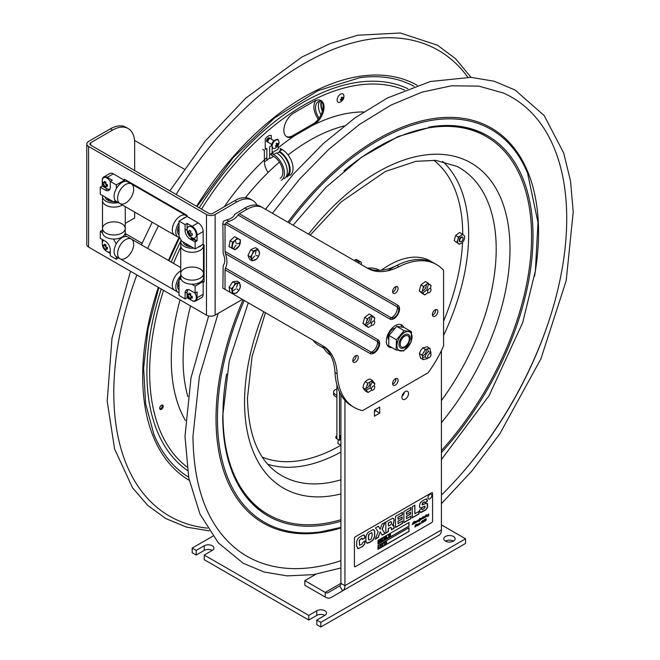 <?xml version="1.0" encoding="UTF-8"?>
<svg xmlns="http://www.w3.org/2000/svg" width="660" height="660" viewBox="0 0 660 660"><rect width="100%" height="100%" fill="white"/><g stroke="black" fill="none" stroke-linecap="round" stroke-linejoin="round"><path stroke-width="0.99" d="M313.096 340.23A46.39 26.788 120 0 0 317.658 344.685L323.953 348.315M407.616 335.692A6.427 3.712 -60 0 1 406.387 345.378A6.427 3.712 -60 0 1 400.265 343.192A6.427 3.712 -60 0 1 407.616 335.692M340.915 440.005L340.436 439.733M338.291 439.618L337.862 443.462L340.56 445.021L341.03 443.487M458.329 237.055L459.979 236.181A4.991 2.879 120 0 0 458.114 238.994L458.329 237.055L455.639 235.504L454.204 240.652L459.426 244.349L454.204 240.652M456.893 242.212L458.114 238.994M457.669 240.595A4.991 2.879 120 0 0 458.048 243.111M458.832 243.771A4.991 2.879 120 0 0 461.068 243.466L462.297 242.534A4.991 2.879 120 0 0 464.161 239.712L464.599 238.12A4.991 2.879 120 0 0 464.228 235.603L463.444 234.943A4.991 2.879 120 0 0 461.2 235.249L462.289 234.044L459.599 232.485L455.639 235.504M459.979 236.181L461.2 235.249M463.031 238.095A2.681 1.551 120 0 0 461.885 236.915A2.681 1.551 120 0 0 459.938 238.342A2.681 1.551 120 0 0 459.327 241.057A2.681 1.551 120 0 0 460.993 241.626M276.144 143.789L276.754 143.212L277.349 144.416L278.165 143.269L278.355 143.872L276.986 146.495L276.92 145.596L275.583 146.446L275.393 145.844L276.738 144.994L276.144 143.789M274.585 140.943A4.777 2.755 -60 0 1 278.933 141.76C279.427 143.946 278.19 146.083 275.22 148.186A4.777 2.755 -60 0 1 272.341 147.106A4.777 2.755 -60 0 1 274.585 140.943M276.672 143.302A2.161 1.246 -60 0 1 276.383 144.235M272.151 144.623L268.381 142.444A2.161 1.246 -60 0 1 268.001 141.933A2.161 1.246 -60 0 1 268.678 139.516A2.161 1.246 -60 0 1 270.542 138.707L274.147 140.786M341.245 97.581L341.872 97.078L342.358 98.373L343.192 97.334L343.324 97.993L341.806 100.534L341.847 99.544L340.477 100.279L340.354 99.619L341.723 98.884L341.245 97.581M339.883 94.611A4.777 2.755 -60 0 1 343.893 95.716C344.132 98.456 342.903 100.592 340.189 102.135A4.777 2.755 -60 0 1 337.227 100.724A4.777 2.755 -60 0 1 339.883 94.611M341.632 97.284A2.161 1.246 -60 0 1 341.426 98.018M388.987 335.486L396.685 326.345L404.052 327.434L411.502 331.733L404.126 330.643L396.437 339.784L388.987 335.486L388.666 345.716L396.107 350.014L402.806 350.716M404.126 330.643L396.685 326.345M403.219 332.368L403.219 333.407M403.409 335.643L403.615 337.004M410.998 341.863L411.502 331.733M409.035 340.725L409.497 340.997M396.437 339.784L396.107 350.014M401.684 339.331L399.457 341.558M403.483 351.112L411.18 341.962M408.004 346.921A10.659 6.154 -60 0 1 396.949 345.287A10.659 6.154 -60 0 1 408.49 331.576A10.659 6.154 -60 0 1 408.004 346.921M407.055 345.403A7.788 4.496 120 0 0 407.41 334.191A7.788 4.496 120 0 0 398.978 344.207A7.788 4.496 120 0 0 407.055 345.403M229.127 287.232L229.87 292.091L232.378 293.543L231.635 288.676L229.127 287.232L232.733 281.762L235.232 283.206L239.572 282.612L240.314 287.471L238.87 290.416L236.717 292.941L232.378 293.543M232.733 281.762L237.064 281.16L239.572 282.612M231.635 288.676L233.797 286.151L235.232 283.206A3.869 2.236 -60 0 1 235.711 284.056M233.797 286.151A5.684 3.283 -60 0 1 239.448 283.552A5.684 3.283 -60 0 1 238.87 290.416A5.684 3.283 -60 0 1 233.219 293.015A5.684 3.283 -60 0 1 233.797 286.151M236.544 287.257L237.724 283.519L236.544 287.257M235.554 288.973L232.7 291.159L235.554 288.973M236.783 288.799L238.607 290.334L236.783 288.799M132.017 183.579A2.871 1.658 120 0 0 131.703 184.115M134.557 185.757A2.871 1.658 120 0 0 134.863 185.229M237.831 239.011L237.922 238.565M234.605 236.676L230.134 240.727L232.642 242.171L235.232 240.355L237.113 238.12L234.605 236.676L237.938 238.483L240.438 239.926L239.225 245.734M237.113 238.12L240.438 239.926M230.134 240.727L229.003 246.576L231.511 248.02L232.642 242.171M231.544 247.954L233.145 248.853M233.879 249.274L231.511 248.02M239.308 245.784L234.836 249.826M237.435 248.011A5.684 3.283 -60 0 1 232.468 247.681A5.684 3.283 -60 0 1 235.232 240.355A5.684 3.283 -60 0 1 240.199 240.677A5.684 3.283 -60 0 1 237.435 248.011M235.834 245.207L233.698 248.704L235.834 245.207M237.13 243.862L239.943 243.053L237.13 243.862M236.189 243.35L235.397 240.587L236.189 243.35M247.962 255.486L249.719 259.438L252.227 260.882L250.47 256.93L247.962 255.486L250.808 249.604L253.316 251.047L257.911 249.117L259.669 253.069L258.604 256.22L256.822 258.951L252.227 260.882M250.808 249.604L255.412 247.673L257.911 249.117M250.47 256.93L252.252 254.199L253.316 251.047M252.252 254.199A5.684 3.283 -60 0 1 257.895 250.115A5.684 3.283 -60 0 1 258.604 256.22A5.684 3.283 -60 0 1 252.962 260.296A5.684 3.283 -60 0 1 252.252 254.199M255.461 254.257L256.014 250.651L255.461 254.257M254.719 256.055L252.037 258.868L254.719 256.055M256.014 255.511L258.398 256.039L256.014 255.511M128.486 182.259L128.659 181.648M371.572 323.144L370.433 322.492L372.149 316.519L371.399 315.917M374.113 321.007L374.814 318.054L372.149 316.519M374.814 318.054L371.935 315.513L367.339 318.937L364.683 317.402L362.967 323.375L364.039 324.431L365.838 325.916L370.433 322.492M367.339 318.937L365.632 324.91L362.967 323.375M371.935 315.513L369.27 313.978L364.683 317.402M365.632 324.91L368.503 327.459L365.838 325.916M368.503 327.459L371.761 325.099M366.209 390.076L369.947 388.154L370.705 384.962L372.199 382.165L371.332 381.2M371.399 388.987L369.947 388.154M374.104 385.993L374.863 383.707L372.471 380.49L367.834 383.262L365.582 389.251L367.966 392.461L371.926 390.101M367.966 392.461L365.302 390.926L362.917 387.709L363.685 384.491L365.17 381.719L367.141 380.119L369.806 378.947L372.471 380.49M367.834 383.262L365.17 381.719M374.863 383.707L372.199 382.165M365.582 389.251L362.917 387.709M430.394 288.511L431.095 285.541L425.543 281.482L420.948 284.922L419.248 290.895L422.144 293.42L426.731 289.979L428.431 284.006L427.68 283.412M431.095 285.541L428.431 284.006M428.208 283.016L423.613 286.465L422.161 291.555L421.913 292.429L424.809 294.954L422.144 293.42M421.913 292.429L419.248 290.895M423.613 286.465L420.948 284.922M427.861 290.623L426.731 289.979M424.809 294.954L428.043 292.603M430.559 353.578L430.963 352.885L429.85 348.332L425.386 349.421L422.045 355.072L419.38 353.537L420.502 358.091L423.159 359.634L427.622 358.537L428.142 357.662M422.045 355.072L423.159 359.634M430.963 352.885L428.299 351.351L427.383 348.876M429.85 348.332L427.185 346.797L422.722 347.886L420.684 350.518L419.38 353.537M427.622 358.537L424.957 357.002L426.261 353.983L428.299 351.351M422.383 357.332L424.957 357.002M425.386 349.421L422.722 347.886M367.702 268.183A49.005 28.297 -60 0 1 379.574 270.295L379.665 270.344M361.317 264.611L361.375 263.348A2.731 1.576 -60 0 0 360.814 261.979L356.788 259.661A2.731 1.576 120 0 0 355.443 259.784A64.581 37.29 120 0 0 354.205 260.51M355.443 259.784L359.461 262.111A2.731 1.576 -60 0 1 360.814 261.979M359.461 262.111A64.581 37.29 120 0 0 358.223 262.828M330.66 355.228L330.561 355.179A49.005 28.297 -60 0 1 322.798 345.955M373.073 390.06A2.376 1.369 -60 0 1 371.621 387.989A2.376 1.369 -60 0 1 374.534 386.314A2.376 1.369 -60 0 1 373.073 390.06M429.355 288.7A2.376 1.369 -60 0 1 430.815 290.771A2.376 1.369 -60 0 1 427.903 292.446A2.376 1.369 -60 0 1 429.355 288.7M373.073 325.075A2.376 1.369 -60 0 1 371.621 323.004A2.376 1.369 -60 0 1 374.534 321.321A2.376 1.369 -60 0 1 373.073 325.075M427.68 356.598A2.376 1.369 -60 0 1 430.196 353.463A2.376 1.369 -60 0 1 430.196 356.821A2.376 1.369 -60 0 1 427.68 356.598M369.188 534.179L368.527 535.953L368.676 539.814L369.41 540.012L371.324 538.882L372.174 535.268C372.224 533.156 371.935 532.356 371.316 532.867L369.188 534.179M390.497 524.89L391.421 523.85L391.512 522.538L390.373 521.87L388.451 522.984L388.451 526.069L390.497 524.89M425.023 502.606L427.325 501.278L426.517 498.795M419.628 507.474L420.973 507.853L424.718 506.195L425.065 506.855M422.169 509.504L421.798 508.703M420.082 512.44L425.543 509.908L427.383 507.375L427.127 503.275M422.21 504.851L422.425 502.936L424.792 501.98M406.477 514.28L406.321 512.366L410.71 509.834L410.71 507.573M403.879 522.472L410.792 518.48L410.792 516.219M406.477 518.521L406.321 516.433L410.421 514.066L410.421 512.193M385.852 532.876L388.286 531.473L388.286 528.503L391.042 527.323M391.446 529.642L393.921 528.214L393.525 524.873M392.444 524.873L393.352 523.669L394.003 520.468L393.781 518.785L392.716 518.108M391.198 521.565L388.286 522.893L388.451 525.888M366.671 543.023L370.004 542.107L372.999 539.88L374.566 536.374L374.542 531.003L373.84 529.757M371.728 532.843L369.022 534.088L368.362 535.854L368.511 539.715L369.245 539.921M359.535 545.284L359.254 540.35L361.878 538.222L362.332 539.088M362.488 539.203L364.906 537.809L364.254 535.045M357.505 548.46L359.494 548.146L362.761 546.199L364.559 543.856L364.947 540.919M380.069 529.114L378.37 526.243M375.35 538.939L378.139 537.331L380.176 531.886M382.049 535.07L384.937 533.404L382.066 529.32L384.689 522.588M398.079 519.131L397.922 517.217L402.311 514.676L402.311 512.416M395.488 527.315L402.394 523.322L402.394 521.062M398.079 523.372L397.922 521.284L402.022 518.917L402.022 517.036M412.277 517.621L418.762 513.876L418.762 511.5M414.876 513.562L414.711 505.263M377.982 544.013L408.903 526.16L408.903 522.571M380.432 540.755L381.364 539.055L382.305 539.657L381.373 541.34L380.432 540.755M378.279 543.097L378.279 540.87L378.898 540.507L379.211 541.843L379.525 540.144L380.152 539.789L380.152 542.017L379.772 540.482L379.426 542.429L379.005 542.677L378.659 541.126L378.279 543.097M388.757 536.464L388.567 535.474L389.92 534.146L389.994 535.747L389.243 536.77L389.037 536.299L388.649 537.108L388.757 536.464M390.274 536.167L390.637 535.54L390.274 536.167M390.274 534.971L390.637 534.344L390.274 534.971M386.331 538.444L386.694 536.011L386.694 537.851L387.7 537.653L386.331 538.444M384.541 539.476L384.541 537.248L385.968 536.432L384.904 537.43L384.904 537.916L385.885 537.347L384.904 538.882L385.993 538.642L384.541 539.476M382.61 538.362L383.691 537.784L384.236 538.568L383.971 539.583L382.61 540.598L382.61 538.362M355.311 536.803A1.254 0.726 120 0 0 354.42 538.337L354.42 566.189A1.254 0.726 120 0 0 355.311 566.701L431.689 522.605A1.254 0.726 120 0 0 432.572 521.07L432.572 493.218A1.254 0.726 120 0 0 431.689 492.707L355.311 536.803M377.982 549.343L377.982 545.622L409.018 527.711L409.018 531.424L377.982 549.343M377.982 544.137L377.982 540.424L409.018 522.505L409.018 526.226L377.982 544.137M412.277 506.665L414.876 505.164L414.876 513.744L418.927 511.409L418.927 513.967L412.277 517.803L412.277 506.665M402.476 514.775L398.079 517.308L398.079 519.313L402.188 516.945L402.188 519.007L398.079 521.375L398.079 523.553L402.559 520.971L402.559 523.421L395.488 527.505L395.488 516.359L402.476 512.325L402.476 514.775M381.95 524.172L384.945 522.448L382.222 529.419L385.093 533.503L382.123 535.211L380.242 531.795L378.296 537.421L375.26 539.179L378.163 531.762L375.449 527.926L378.452 526.193L380.168 529.295L381.95 524.172M362.554 542.635L365.112 540.829L364.724 543.947L362.926 546.29L358.33 548.674L356.672 546.249L356.738 541.39L357.505 539.286L359.279 537.298L363.487 534.996L365.021 536.695L365.062 537.908L362.497 539.385L362.043 538.312L360.871 538.824L359.411 540.449L359.576 545.317L362.125 544.063L362.554 542.635M367.958 532.488L373.032 529.625L374.707 531.102L374.723 536.464L373.156 539.971L370.169 542.198L367.29 543.254L365.953 541.72L365.846 539.632L366.102 535.631L367.958 532.488M388.451 531.564L385.852 533.065L385.852 521.92L392.882 518.207L393.938 518.875L394.16 520.558L393.517 523.768L392.337 525.096L394.086 526.276L394.086 528.313L391.446 529.832L391.446 528.346L390.365 527.488L388.451 528.602L388.451 531.564M410.866 509.924L406.477 512.457L406.477 514.47L410.586 512.102L410.586 514.157L406.477 516.533L406.477 518.711L410.957 516.128L410.957 518.57L403.879 522.654L403.879 511.516L410.866 507.482L410.866 509.924M427.498 500.841L425.023 502.788L424.495 501.88L423.67 502.285L422.095 504.289L422.375 504.941L426.368 503.25L427.54 503.687L427.548 507.466L425.708 509.998L420.998 512.564L419.546 511.137L419.504 510.023L421.954 508.612L422.326 509.594L423.761 508.918L425.23 506.946L424.875 506.294L421.138 507.944L419.793 507.565L419.504 505.733L420.313 502.639L423.629 500.032L426.682 498.886L427.498 500.841M426.187 518.884L426.088 520.022L425.337 521.119L424.834 520.963L425.708 520.212L425.848 519.057L425.073 519.601L425.692 518.694L426.187 518.884M425.807 515.328L426.244 514.792L425.807 515.328M423.629 521.763L424.603 521.029L423.406 522.2L424.264 519.519L424.751 519.758L423.629 521.763M415.288 526.919L414.769 526.903L415.685 526.193L415.107 525.434L416.13 524.486L415.363 525.071L415.973 525.838L415.288 526.919M422.771 520.377L423.266 520.798L422.268 522.885L422.928 520.707L422.383 521.944L422.029 521.647L422.771 520.377M418.531 524.386L419.851 522.951L419.537 523.908L420.222 523.693L419.62 524.419L417.706 525.517L417.656 524.502L417.227 525.723L416.262 526.004L416.79 524.716L416.658 525.806L417.45 524.329L417.318 524.906L418.052 524.188L417.92 525.145L418.877 523.504L418.531 524.386M421.451 521.441L420.956 523.611L421.451 521.441M416.476 524.584L416.905 524.048L416.476 524.584M424.619 517.11L424.924 516.145L425.477 515.831L425.329 516.945L425.791 515.724L425.997 516.549L427.234 514.816L427.259 515.881L428.711 513.958L428.513 515.196L428.876 514.825L427.837 516.557L428.216 515.212L427.045 516.26L426.995 515.245L426.269 516.714L425.098 517.382L425.106 516.524L424.116 517.952L420.766 519.453L418.943 521.689L419.042 520.393L417.004 522.052L416.955 521.037L416.526 522.258L414.265 523.636L414.315 521.615L413.168 524.263L413.325 522.2L412.112 524.626L413.572 521.804L413.498 523.66L414.62 521.202L414.496 523.215L415.486 521.59L416.064 521.26L415.94 522.373L417.186 520.608L417.219 521.681L418.06 520.113L417.937 521.276L418.77 519.701L418.63 520.831L419.9 518.166L419.628 520.303L420.7 518.578L421.286 518.248L421.154 519.362L422.087 517.778L422.02 518.9L423.101 516.681L422.879 518.372L423.728 516.838L423.605 518.001L424.075 516.714L424.438 516.425L424.306 517.556L424.619 517.11M431.838 495.429A2.731 1.576 -60 0 1 428.942 499.026A2.731 1.576 -60 0 1 428.942 495.165A2.731 1.576 -60 0 1 431.838 495.429M377.982 549.211L408.903 531.358L408.903 527.769M386.62 541.753L386.149 542.635L386.62 541.753M386.62 542.883L386.149 543.774L386.62 542.883M380.737 546.934L379.764 546.315L380.737 544.541L381.711 545.177L380.737 546.934M379.558 547.577L378.139 548.394L378.139 546.092L378.543 545.861L378.543 547.767L379.558 547.577M382.891 545.655L382.486 545.894L382.486 543.964L381.884 543.914L383.485 542.99L382.891 543.724L382.891 545.655M384.425 544.805L384.343 543.073L385.77 541.629L385.852 543.37L384.425 544.805M459.698 240.479A2.384 1.378 -60 0 1 462.231 237.328A2.384 1.378 -60 0 1 462.231 240.702A2.384 1.378 -60 0 1 459.698 240.479M272.415 213.287L299.5 179.19L328.845 149.267L359.609 124.352L390.901 105.154L421.806 92.194L451.415 85.808L478.855 86.122L503.398 93.027A264.949 152.971 -60 0 1 441.416 495.074M340.915 560.695A264.949 152.971 -60 0 1 238.961 551.051C208.964 528.437 193.636 490.223 192.959 436.409L199.361 376.629L218.147 313.401M432.168 126.596A219.508 126.736 -60 0 1 433.183 126.456A219.508 126.736 -60 0 1 532.95 231.14A219.508 126.736 -60 0 1 441.416 452.611M340.915 521.251A219.508 126.736 -60 0 1 232.807 473.525C226.132 457.157 222.775 438.017 222.725 416.105L229.243 360.987L248.275 302.808M548.113 323.35A268.917 155.257 -60 0 1 460.787 474.606M339.463 438.058A3.523 2.038 -60 0 1 340.915 436.524M340.915 519.717A218.221 125.994 -60 0 1 222.973 414.645A218.221 125.994 -60 0 1 226.611 374.047M343.918 170.857A218.221 125.994 -60 0 1 523.586 184.478A218.221 125.994 -60 0 1 441.416 450.582M322.393 111.21A13.645 7.879 60 0 1 321.222 101.145M319.069 118.165A13.051 7.532 60 0 1 318.219 101.722A13.051 7.532 60 0 1 321.478 101.178M320.974 114.889A13.051 7.532 60 0 1 319.828 101.17M316.338 100.27A15.328 8.844 -120 0 0 318.244 119.287M322.542 110.657A13.051 7.532 60 0 1 321.659 101.409M278.182 140.126L278.182 139.441A7.392 4.265 120 0 0 272.151 142.923L272.151 152.666L278.182 149.185L278.182 145.439M278.182 144.161L278.182 143.327M276.787 143.261A2.318 1.337 -60 0 1 276.441 144.334M271.268 139.128L271.268 135.448A7.392 4.265 120 0 0 265.238 138.93L265.238 149.35L266.846 148.417L266.846 159.819L269.659 158.194L269.659 146.792L271.268 145.868L271.268 144.111M267.993 141.9A2.318 1.337 -60 0 1 266.615 140.72A2.318 1.337 -60 0 1 268.166 138.039A2.318 1.337 -60 0 1 269.874 138.641M272.976 156.04L272.976 156.767L270.08 158.433M288.791 173.357A13.051 7.532 -120 0 0 289.93 172.384M280.813 152.237L280.178 152.608M280.599 150.505L280.112 148.368L282.208 149.581L279.312 151.247A15.328 8.844 60 0 1 289.319 164.752A15.328 8.844 60 0 1 286.976 177.037M282.208 149.581A15.328 8.844 60 0 1 292.215 163.086A15.328 8.844 60 0 1 289.864 175.362M271.367 144.433L272.151 144.886M272.976 152.196L272.976 154.184M262.762 149.399L264.371 150.331L264.371 161.733A13.051 7.532 -120 0 0 268.133 172.483M280.129 178.365A13.051 7.532 -120 0 0 282.125 167.904A13.051 7.532 -120 0 0 273.603 156.404L271.507 155.199L271.507 153.334L273.603 154.547L276.499 152.873A15.328 8.844 60 0 1 286.506 166.378A15.328 8.844 60 0 1 284.163 178.662M264.371 161.733L267.267 160.058M273.603 154.547A15.328 8.844 60 0 1 283.61 168.052A15.328 8.844 60 0 1 281.267 180.328M286.473 176.17A14.33 8.275 -120 0 0 288.667 164.686A14.33 8.275 -120 0 0 279.312 152.064L277.183 153.293M204.229 545.762A5.684 3.283 180 0 1 210.424 545.053A5.684 3.283 180 0 1 213.939 548.089A5.684 3.283 180 0 1 212.273 550.407A5.684 3.283 0 0 0 204.229 550.407L196.193 555.052L196.193 550.407L204.229 545.762L204.229 550.407M212.273 550.407L204.229 555.052L204.229 559.688L308.756 620.037L308.756 615.392L316.792 610.756A5.684 3.283 180 0 1 322.987 610.038A5.684 3.283 180 0 1 326.502 613.074A5.684 3.283 180 0 1 324.835 615.392L316.792 620.037L316.792 624.682L320.818 627L320.818 622.355L316.792 620.037M453.478 541.126A5.684 3.283 0 0 0 445.442 541.126A5.684 3.283 180 0 1 443.776 538.799A5.684 3.283 180 0 1 449.46 535.524A5.684 3.283 180 0 1 455.144 538.799A5.684 3.283 180 0 1 451.638 541.835A5.684 3.283 180 0 1 445.442 541.126M324.835 615.392A5.684 3.283 0 0 0 316.792 615.392L308.756 620.037M196.193 550.407L192.175 548.089L212.891 536.126M196.193 555.052L192.175 552.725L192.175 548.089M441.416 524.873L465.539 538.799L465.539 543.444L320.818 627M308.756 615.392L204.229 555.052M465.539 538.799L320.818 622.355M441.416 350.608L441.416 529.955A11.368 6.567 -120 0 1 439.065 535.161L427.383 541.909A11.368 6.567 -120 0 1 427.35 541.926M387.865 270.781A82.434 47.594 -60 0 1 434.395 263.348A82.434 47.594 120 0 0 396.841 265.444A68.219 39.386 -60 0 1 365.797 267.201M325.215 597.044L325.215 592.408L304.813 580.627L304.813 585.271L325.215 597.044A11.368 6.567 60 0 0 330.899 597.613L342.581 590.865L339.735 585.94A5.684 3.283 -120 0 0 340.915 583.341L344.933 585.659L344.933 400.373M423.959 286.209L423.959 287.521L423.225 287.941M367.678 318.697L367.678 320.017L366.943 320.438M367.678 383.683L367.678 385.003L367.141 385.308M423.959 352.11L423.58 352.729M374.459 416.179L374.459 410.091L379.731 407.038L379.731 413.135L374.459 416.179M408.532 393.459A4.661 2.689 -60 0 1 406.502 398.153A4.661 2.689 -60 0 1 402.905 399.399A4.661 2.689 -60 0 1 402.905 394.02A4.661 2.689 -60 0 1 407.566 391.322A4.661 2.689 -60 0 1 408.532 393.459M388.212 339.174A7.276 4.199 -60 0 1 394.325 328.284M374.459 411.535L375.713 410.809L375.713 409.365M375.713 410.809L379.731 413.135M402.047 396.248A4.661 2.689 120 0 0 404.407 392.155M340.915 394.721L340.915 583.341L325.215 592.408A5.684 3.283 -120 0 0 328.061 592.688L339.735 585.94M330.899 597.613L427.383 541.909L330.899 597.613M441.416 529.955L344.933 585.659A11.368 6.567 60 0 1 342.581 590.865L439.065 535.161L342.581 590.865M239.324 213.749L238.004 215.003C236.503 217.693 233.508 219.805 229.012 221.339L226.273 222.568L391.24 317.807A10.106 8.25 -60 0 0 397.444 307.057A6.204 3.58 -60 0 1 398.459 311.825A10.106 10.106 0 0 1 395.868 316.305L395.868 316.305A6.204 3.58 -60 0 1 391.24 317.807A2.846 2.318 -60 0 0 389.945 319.077A7.953 4.595 120 0 0 397.897 314.482A7.953 4.595 120 0 0 397.897 305.299L239.324 213.749L247.087 209.269A31.383 18.117 -60 0 1 262.779 207.718L367.933 268.43A68.219 39.386 120 0 0 399.003 266.698A82.434 47.594 -60 0 1 436.557 264.594L430.378 261.022A82.434 47.594 120 0 0 381.34 270.229M304.813 580.627L315.868 574.249M333.803 393.038A5.684 3.283 0 0 0 335.214 396.33L336.889 397.295M336.889 389.078A5.684 3.283 0 0 0 335.214 394.383L336.889 395.356M339.463 436.21L340.915 435.369M336.889 384.73L336.889 438.809L339.463 440.294L340.915 439.453M339.463 391.891L339.463 440.294M339.463 438.356L340.915 439.189M336.889 435.748A3.745 2.161 0 0 0 336.889 438.809M392.659 384.095A3.869 2.236 120 0 0 395.109 381.81A3.869 2.236 120 0 0 395.86 378.543M397.27 383.056A3.869 2.236 -60 0 1 393.409 385.291A3.869 2.236 -60 0 1 393.409 380.828A3.869 2.236 -60 0 1 397.27 378.592A3.869 2.236 -60 0 1 397.27 383.056M352.861 361.119A3.869 2.236 120 0 0 355.311 358.834A3.869 2.236 120 0 0 356.062 355.567M357.472 360.079A3.869 2.236 -60 0 1 353.611 362.315A3.869 2.236 -60 0 1 353.611 357.852A3.869 2.236 -60 0 1 357.472 355.616A3.869 2.236 -60 0 1 357.472 360.079M392.659 292.182A3.869 2.236 120 0 0 395.109 289.897A3.869 2.236 120 0 0 395.86 286.63M397.27 291.151A3.869 2.236 -60 0 1 393.409 293.378A3.869 2.236 -60 0 1 393.409 288.915A3.869 2.236 -60 0 1 397.27 286.679A3.869 2.236 -60 0 1 397.27 291.151M432.457 315.158A3.869 2.236 120 0 0 434.907 312.873A3.869 2.236 120 0 0 435.658 309.606M437.068 314.127A3.869 2.236 -60 0 1 433.207 316.354A3.869 2.236 -60 0 1 433.207 311.891A3.869 2.236 -60 0 1 437.068 309.664A3.869 2.236 -60 0 1 437.068 314.127M226.273 222.568L225.167 223.938L389.945 319.077M225.027 251.452L225.448 253.712C227.436 259.636 227.436 264.412 225.448 268.042L225.027 269.816L370.046 353.546A7.953 4.595 120 0 0 377.998 348.95A7.953 4.595 120 0 0 377.998 339.768L225.027 251.452L225.027 224.977A3.638 2.104 -60 0 1 225.167 223.938M225.448 253.712L377.545 341.525A10.106 8.25 120 0 1 371.341 352.275L225.448 268.042M436.557 264.594A82.434 47.594 -60 0 1 443.578 270.352L443.578 345.923A82.434 47.594 -60 0 1 428.06 372.801L362.62 410.586A82.434 47.594 -60 0 1 354.123 407.377L351.962 406.131A82.434 47.594 120 0 1 335 372.562A68.219 39.386 -60 0 0 320.966 344.776L222.865 288.139L223.179 265.576C225.316 262.804 225.316 258.794 223.179 253.547L222.865 223.732A3.638 2.104 120 0 1 223.682 221.084L226.603 219.945C231.124 218.765 233.838 216.876 234.737 214.269L244.926 208.024L247.087 209.269M260.617 206.473L262.779 207.718L260.617 206.473A31.383 18.117 120 0 0 244.926 208.024M232.65 242.476A3.869 2.236 120 0 0 232.93 242.005M387.981 346.228A12.738 7.351 120 0 0 389.73 346.335M396.8 342.169A12.738 7.351 120 0 0 397.864 340.906M401.841 326.898A12.738 7.351 120 0 0 400.537 324.497M377.998 339.768A2.846 2.318 120 0 0 377.545 341.525A6.204 3.58 -60 0 1 378.56 346.286L375.969 350.765A6.204 3.58 -60 0 1 371.341 352.275A2.846 2.318 -60 0 0 370.046 353.546M354.123 407.377A82.434 47.594 -60 0 1 337.161 373.808A68.219 39.386 120 0 0 323.128 346.03L225.027 289.385L225.027 269.816M425.865 349.305A3.869 2.236 -60 0 1 425.411 353.347A3.869 2.236 -60 0 1 422.21 355.765M426.088 284.774A3.869 2.236 -60 0 1 425.411 288.362A3.869 2.236 -60 0 1 422.441 290.763M369.798 317.27A3.869 2.236 -60 0 1 369.13 320.859A3.869 2.236 -60 0 1 366.151 323.26M369.781 382.214A3.869 2.236 -60 0 1 369.13 385.844A3.869 2.236 -60 0 1 365.953 388.261M251.46 256.781A3.869 2.236 -60 0 1 250.569 256.806M391.891 347.581A12.738 7.351 -60 0 1 389.029 332.211A12.738 7.351 -60 0 1 403.722 327.352M403.441 335.858A12.738 7.351 -60 0 1 402.484 338.192M320.966 344.776L323.128 346.03M222.865 288.139L225.027 289.385M134.549 140.423L184.124 169.042M142.073 243.235L125.128 233.459L142.073 243.235M312.139 125.59L293.906 136.117A14.215 8.209 -60 0 1 283.849 130.317A14.215 8.209 -60 0 1 293.906 112.91L314.003 101.302A14.215 8.209 -60 0 1 324.052 107.11A14.215 8.209 -60 0 1 314.003 124.517L312.139 125.59A187.63 108.331 120 0 1 363.652 111.944M341.888 97.102A2.5 1.444 -60 0 1 341.525 98.274M161.486 405.215A2.5 1.444 -60 0 1 163.012 407.393A2.5 1.444 -60 0 1 159.951 409.167A2.5 1.444 -60 0 1 161.486 405.215M269.404 137.866A2.5 1.444 -60 0 1 269.544 138.583A2.5 1.444 -60 0 1 269.536 138.773M267.935 141.537A2.5 1.444 -60 0 1 267.085 141.883M286.333 136.521A14.215 8.209 120 0 0 292.941 135.564L313.046 123.956A14.215 8.209 120 0 0 322.195 111.87A14.215 8.209 120 0 0 320.611 100.353M266.648 141.174A2.5 1.444 120 0 0 268.579 138.023A2.5 1.444 120 0 0 268.57 137.841M159.844 408.986A2.5 1.444 120 0 0 161.774 407.426A2.5 1.444 120 0 0 162.154 404.984M206.481 315.142L206.481 214.508L88.58 146.438L88.58 247.071L206.481 315.142A6.113 3.531 -0 0 0 215.127 315.142L242.385 299.409M121.778 237.204L122.026 237.633M124.41 181.492L124.41 179.19L187.044 215.358L187.044 216.472M190.732 235.661L188.347 231.536M192.06 237.93L197.076 240.834M203.123 244.324L204.088 244.876L204.088 282.018L202.042 280.83M252.565 200.368L250.404 199.122A31.267 18.051 120 0 0 234.77 200.665L236.932 201.919A31.267 18.051 -60 0 1 252.565 200.368A31.267 18.051 -60 0 1 257.021 205.186M236.932 201.919L215.127 214.508L215.127 315.142M232.972 241.981A3.91 2.26 -60 0 1 232.65 242.517M234.77 200.665L212.965 213.254A3.061 1.766 -0 0 1 208.642 213.254L90.742 145.183A3.061 1.766 180 0 1 89.843 143.938A3.061 1.766 180 0 1 90.742 142.692L112.546 130.102A31.267 18.051 -60 0 1 128.18 128.551A31.267 18.051 -60 0 1 134.656 142.865L134.656 170.544M88.58 146.438A6.113 3.531 180 0 1 86.782 143.938A6.113 3.531 180 0 1 88.58 141.438L110.385 128.849L112.546 130.102M206.481 214.508A6.113 3.531 -0 0 0 215.127 214.508M128.18 128.551L126.019 127.306A31.267 18.051 120 0 0 110.385 128.849M88.58 247.071A6.113 3.531 180 0 1 86.782 244.579L86.782 143.938M203.222 279.015L204.088 279.518M126.571 180.444L126.571 181.409M134.656 212.075L134.656 217.973L125.251 223.402M127.718 181.104A3.91 2.26 -60 0 1 127.396 181.657M117.604 202.232L113.512 201.828L115.434 200.714M110.294 181.401L110.294 187.201A7.095 4.1 60 0 1 108.826 190.443A7.095 4.1 60 0 1 105.278 190.096L100.262 187.201L102.267 186.037L102.267 180.246A7.095 4.1 60 0 1 103.735 176.995A7.095 4.1 60 0 1 107.283 177.35L112.307 180.246L110.294 181.401L116.341 184.891L116.341 188.612M113.512 201.828L100.262 194.18L100.262 187.201M103.735 176.995L109.766 173.514A7.095 4.1 60 0 1 113.314 173.869L124.377 180.254L124.377 181.5M124.377 180.254L116.341 184.891M102.267 186.037L107.283 188.933A7.095 4.1 -120 0 0 109.684 189.61M105.039 181.681A3.184 1.84 -120 0 0 107.283 185.74A3.184 1.84 -120 0 0 107.423 185.815M188.686 232.122L188.694 233.632M189.09 234.316L190.393 235.075M195.121 248.944L203.156 244.299L203.156 231.528A7.095 4.1 60 0 0 198.14 222.841L187.077 216.447L179.033 221.092L179.033 236.395L181.871 241.296L195.121 248.944L195.121 241.964L190.096 239.068A7.095 4.1 60 0 1 185.081 230.373L185.081 224.582L187.093 223.426L187.093 229.218A7.095 4.1 -120 0 0 187.126 229.919M179.033 221.092L185.081 224.582M190.096 239.068L192.109 237.905A7.095 4.1 -120 0 1 191.524 237.526M187.093 223.426L192.109 226.322A7.095 4.1 60 0 1 197.125 235.01L197.125 240.801L195.121 241.964M125.986 236.478L125.491 234.811L124.756 234.391M123.206 236.239L123.577 236.882M116.284 243.845L113.512 239.035M116.341 256.641L116.341 259.24L110.294 255.75L110.294 249.959A7.095 4.1 60 0 0 105.278 241.263L100.262 238.367L100.262 231.388L102.514 232.691M110.294 253.432L107.283 251.691A7.095 4.1 60 0 1 106.697 251.311M102.308 243.705A7.095 4.1 60 0 1 102.267 243.004L102.267 239.53M105.039 244.439A3.184 1.84 -120 0 0 107.423 248.572M118.594 257.936L116.341 259.24M102.514 230.084L100.262 231.388M180.988 279.015L179.033 280.137L180.733 276.391M185.081 298.93L185.081 293.139L187.093 291.976L187.093 297.767L185.081 298.93L179.033 295.441L179.033 280.137M185.081 293.139A7.095 4.1 60 0 1 186.549 289.888A7.095 4.1 60 0 1 190.096 290.243L195.121 293.139L197.125 291.976L197.125 297.767A7.095 4.1 60 0 1 195.657 301.018A7.095 4.1 60 0 1 192.109 300.663L187.093 297.767M191.73 284.204L195.121 286.151L195.121 293.139M187.704 289.558A7.095 4.1 -120 0 0 187.093 291.976M189.865 293.411A3.184 1.84 -120 0 0 192.25 297.545M195.121 286.151L203.156 281.515L203.156 294.286A7.095 4.1 60 0 1 201.688 297.536L195.657 301.018M102.63 195.55A11.368 6.567 -0 0 0 102.514 196.499L102.514 200.566A11.368 6.567 -0 0 0 109.807 206.687A11.368 6.567 -0 0 0 122.331 204.955A11.368 6.567 180 0 1 109.807 206.687A11.368 6.567 180 0 1 102.514 200.566L102.514 228.418A11.368 6.567 -0 0 0 113.883 234.976A11.368 6.567 -0 0 0 125.251 228.418A11.368 6.567 180 0 1 121.927 233.054A11.368 6.567 180 0 1 109.535 234.482A11.368 6.567 180 0 1 102.514 228.418A11.368 6.567 180 0 1 113.883 221.851A11.368 6.567 180 0 1 125.251 228.418L125.251 206.646M125.251 228.418L125.251 232.477A11.368 6.567 180 0 1 121.927 237.121A11.368 6.567 180 0 1 109.535 238.54A11.368 6.567 180 0 1 102.514 232.477L102.514 228.418M102.514 196.499A11.368 6.567 -0 0 0 118.198 202.57M104.981 196.903A8.926 5.156 -0 0 0 107.11 199.856L108.603 198.99M113.182 201.638A8.926 5.156 -0 0 1 108.075 200.409L109.568 199.551M181.112 239.984A11.368 6.567 -0 0 0 180.733 241.667L180.733 273.578A11.368 6.567 -0 0 0 192.109 280.145A11.368 6.567 -0 0 0 203.478 273.578A11.368 6.567 180 0 1 200.145 278.223A11.368 6.567 180 0 1 187.754 279.642A11.368 6.567 180 0 1 180.733 273.578A11.368 6.567 180 0 1 192.109 267.011A11.368 6.567 180 0 1 203.478 273.578L203.478 245.726A11.368 6.567 180 0 1 192.109 252.293A11.368 6.567 180 0 1 180.733 245.726A11.368 6.567 -0 0 0 192.109 252.293A11.368 6.567 -0 0 0 203.478 245.726L203.478 244.522M203.478 273.578L203.478 277.637A11.368 6.567 180 0 1 200.145 282.282A11.368 6.567 180 0 1 187.754 283.701A11.368 6.567 180 0 1 180.733 277.637L180.733 273.578M180.733 241.667A11.368 6.567 -0 0 0 193.76 248.16M198.008 247.277A11.368 6.567 -0 0 0 201.828 245.075M190.443 235.166A11.368 6.567 -0 0 0 189.387 235.29M183.208 242.071A8.926 5.156 -0 0 0 185.328 245.017L186.821 244.159M191.408 246.799A8.926 5.156 -0 0 1 186.293 245.578L187.786 244.712M193.413 238.714A5.272 3.044 -0 0 0 190.674 238.73M195.995 241.453A3.91 2.26 -0 0 0 190.888 239.522M187.143 229.663A6.518 3.762 60 0 1 187.16 229.177A6.518 3.762 60 0 1 191.961 227.131A6.518 3.762 60 0 1 196.35 234.985A6.518 3.762 60 0 1 192.175 237.864A8.778 8.778 0 0 1 187.16 229.177M189.024 232.122A8.712 5.024 -60 0 1 189.354 230.373A7.26 0.982 35.5 0 1 190.888 231.264A8.712 5.024 120 0 0 190.558 233.005A8.712 5.024 -0 0 0 192.242 233.599A7.26 0.982 84.5 0 1 192.242 235.373A8.712 5.024 180 0 1 190.558 234.778A8.712 5.024 120 0 0 190.888 236.148A7.26 5.849 103.8 0 1 189.354 235.265A8.712 5.024 -60 0 1 189.024 233.896A8.712 5.024 180 0 1 188.001 232.922A7.26 5.849 16.2 0 1 188.001 231.148A8.712 5.024 -0 0 0 189.024 232.122M102.316 180.691A6.518 3.762 60 0 1 102.333 180.205A6.518 3.762 60 0 1 105.435 177.457A6.518 3.762 60 0 1 110.294 181.673M109.948 189.106A6.518 3.762 60 0 1 107.349 188.892A8.778 8.778 0 0 1 102.333 180.205M104.206 183.15A8.712 5.024 -60 0 1 104.528 181.401A7.26 0.982 35.5 0 1 106.062 182.284A8.712 5.024 120 0 0 105.74 184.033A8.712 5.024 -0 0 0 107.415 184.627A7.26 0.982 84.5 0 1 107.415 186.4A8.712 5.024 180 0 1 105.74 185.806A8.712 5.024 120 0 0 106.062 187.176A7.26 5.849 103.8 0 1 104.528 186.285A8.712 5.024 -60 0 1 104.206 184.924A8.712 5.024 180 0 1 103.183 183.95A7.26 5.849 16.2 0 1 103.183 182.176A8.712 5.024 -0 0 0 104.206 183.15M187.143 292.421A6.518 3.762 60 0 1 187.16 291.935A6.518 3.762 60 0 1 188.273 289.583M194.89 293.007A6.518 3.762 60 0 1 196.35 297.742A6.518 3.762 60 0 1 192.175 300.63A8.778 8.778 0 0 1 187.16 291.935M189.024 294.88A8.712 5.024 -60 0 1 189.354 293.131A7.26 0.982 35.5 0 1 190.888 294.022A8.712 5.024 120 0 0 190.558 295.762A8.712 5.024 -0 0 0 192.242 296.356A7.26 0.982 84.5 0 1 192.242 298.13A8.712 5.024 180 0 1 190.558 297.536A8.712 5.024 120 0 0 190.888 298.906A7.26 5.849 103.8 0 1 189.354 298.023A8.712 5.024 -60 0 1 189.024 296.653A8.712 5.024 180 0 1 188.001 295.688A7.26 5.849 16.2 0 1 188.001 293.914A8.712 5.024 -0 0 0 189.024 294.88M102.316 243.449A6.518 3.762 60 0 1 102.333 242.962A6.518 3.762 60 0 1 103.785 240.405M110.294 251.683A6.518 3.762 60 0 1 107.349 251.658A8.778 8.778 0 0 1 102.333 242.962M104.206 245.908A8.712 5.024 -60 0 1 104.528 244.159A7.26 0.982 35.5 0 1 106.062 245.05A8.712 5.024 120 0 0 105.74 246.79A8.712 5.024 0 0 0 107.415 247.385A7.26 0.982 84.5 0 1 107.415 249.158A8.712 5.024 180 0 1 105.74 248.564A8.712 5.024 120 0 0 106.062 249.934A7.26 5.849 103.8 0 1 104.528 249.051A8.712 5.024 -60 0 1 104.206 247.681A8.712 5.024 180 0 1 103.183 246.716A7.26 5.849 16.2 0 1 103.183 244.942A8.712 5.024 0 0 0 104.206 245.908M187.044 216.059L131.332 183.892A11.368 6.567 120 0 0 119.963 190.459A11.368 6.567 120 0 0 119.963 203.593A11.368 6.567 -60 0 1 117.604 198.388A11.368 6.567 -60 0 1 122.57 186.945A11.368 6.567 -60 0 1 131.332 183.892A11.368 6.567 -60 0 1 131.332 197.026A11.368 6.567 -60 0 1 119.963 203.593L174.636 235.158A11.368 6.567 -60 0 1 174.636 222.024A11.368 6.567 -60 0 1 186.005 215.465A11.368 6.567 120 0 0 174.636 222.024A11.368 6.567 120 0 0 174.636 235.158L178.15 237.188A11.368 6.567 120 0 0 179.792 237.699M119.963 203.593L116.44 201.556A11.368 6.567 -60 0 1 114.089 196.358A11.368 6.567 -60 0 1 119.056 184.915A11.368 6.567 -60 0 1 127.817 181.863L131.332 183.892M185.749 217.222A11.368 6.567 120 0 0 181.929 219.425M179.033 222.659A11.368 6.567 120 0 0 178.15 237.188M188.001 232.881A11.368 6.567 120 0 0 188.628 232.023M179.033 229.556L177.548 230.414A8.926 5.156 120 0 1 179.033 225.382M179.033 230.67L177.548 231.528A8.926 5.156 120 0 0 179.033 234.845M180.733 267.556L131.332 239.035A11.368 6.567 120 0 0 119.963 245.602A11.368 6.567 120 0 0 119.963 258.728A11.368 6.567 -60 0 1 117.604 253.523A11.368 6.567 -60 0 1 122.57 242.08A11.368 6.567 -60 0 1 131.332 239.035A11.368 6.567 -60 0 1 131.332 252.169A11.368 6.567 -60 0 1 119.963 258.728L174.636 290.293A11.368 6.567 -60 0 1 172.978 280.912A11.368 6.567 -60 0 1 180.733 270.938A11.368 6.567 120 0 0 172.978 280.912A11.368 6.567 120 0 0 174.636 290.293L178.15 292.33A11.368 6.567 120 0 0 179.033 292.702M119.963 258.728L116.44 256.699A11.368 6.567 -60 0 1 114.089 251.493A11.368 6.567 -60 0 1 119.056 240.05A11.368 6.567 -60 0 1 127.817 237.006L131.332 239.035M180.733 275.707A11.368 6.567 120 0 0 178.15 292.33M179.033 284.691L177.548 285.557A8.926 5.156 120 0 1 179.033 280.516M179.033 285.805L177.548 286.671A8.926 5.156 120 0 0 179.033 289.979M179.033 283.421L178.068 282.859M428.563 127.182A218.221 125.994 -60 0 1 485.909 136.298M267.688 514.264A218.221 125.994 -60 0 1 231.132 469.178M340.915 527.389L320.578 531.878A226.784 130.936 -60 0 1 217.437 418.448A226.784 130.936 -60 0 1 244.241 300.481M289.039 222.882A226.784 130.936 -60 0 1 527.604 173.299L537.991 222.486L535.384 270.839L522.703 322.6L489.175 395.538L441.416 459.591M340.915 527.975A228.071 131.678 -60 0 1 216.01 418.671A228.071 131.678 -60 0 1 243.061 299.797M287.867 222.205A228.071 131.678 -60 0 1 468.839 119.402A228.071 131.678 -60 0 1 534.501 276.226M433.826 160.24A172.021 99.313 -60 0 1 462.734 234.803M462.544 242.278A172.021 99.313 -60 0 1 443.578 321.148M340.915 445.228A172.021 99.313 -60 0 1 262.375 457.19M442.637 161.386A176.286 101.78 -60 0 1 443.578 335.445M340.915 452.026A176.286 101.78 -60 0 1 267.778 464.252M310.216 235.108L341.311 201.803L385.465 171.435L416.048 161.296L435.913 160.396L456.91 166.369A177.746 102.622 -60 0 1 441.416 400.554M340.915 479.795A177.746 102.622 -60 0 1 279.229 474.119C258.877 460.969 248.284 435.633 247.475 398.12L252.021 356.738L265.419 312.708M340.915 493.936A187.688 108.364 -60 0 1 244.563 402.179A187.688 108.364 -60 0 1 263.744 311.743M308.542 234.143A187.688 108.364 -60 0 1 492.162 182.498A187.688 108.364 -60 0 1 441.416 422.689M316.792 610.756L316.792 615.392M397.897 305.299A2.846 2.318 -60 0 0 397.444 307.057L238.004 215.003M222.865 223.732L225.027 224.977M226.603 219.945L229.012 221.339M335 372.562L337.161 373.808M396.841 265.444L399.003 266.698M344.099 125.977A179.107 103.406 120 0 0 288.09 154.984M279.403 162.112A179.107 103.406 120 0 0 245.471 197.678M204.088 266.945A179.107 103.406 120 0 0 203.478 268.373M190.558 305.951A179.107 103.406 120 0 0 187.852 396.619M295.771 135.044A187.63 108.331 120 0 0 278.182 147.823M272.795 152.295A187.63 108.331 120 0 0 271.557 153.368M271.507 153.409A187.63 108.331 120 0 0 269.659 155.026M266.846 157.558A187.63 108.331 120 0 0 224.276 206.728M180.073 299.896A187.63 108.331 120 0 0 185.468 420.568M467.808 77.22A268.917 155.257 120 0 0 176.121 194.477M169.661 205.318A268.917 155.257 120 0 0 169.356 205.846M158.474 225.827A268.917 155.257 120 0 0 147.642 248.449M136.843 274.939A268.917 155.257 120 0 0 207.479 528.132M417.268 85.305A228.071 131.678 120 0 0 196.573 206.291M179.041 237.559A228.071 131.678 120 0 0 168.457 260.469M158.309 287.339A228.071 131.678 120 0 0 189.206 480.323M414.158 86.369A225.613 130.259 120 0 0 359.873 77.698L317.839 90.709L274.502 118.016L233.178 157.616L197.026 206.547M158.812 287.628L148.088 328.787L143.632 368.033L145.621 403.738L153.92 434.42A225.613 130.259 120 0 0 188.578 477.097M407.888 88.704A220.688 127.413 120 0 0 199.262 207.842M180.782 241.065A220.688 127.413 120 0 0 171.229 262.07M161.238 289.022A220.688 127.413 120 0 0 187.465 470.506M404.555 90.04A218.221 125.994 120 0 0 201.506 209.137M180.733 247.104A218.221 125.994 120 0 0 173.498 263.381M163.556 290.359A218.221 125.994 120 0 0 186.953 466.95M294.162 134.863A187.688 108.364 120 0 0 290.342 137.42M317.138 122.133A187.688 108.364 120 0 0 311.825 124.666M90.742 142.692L90.742 145.183M105.278 190.096L107.283 188.933M113.314 173.869L107.283 177.35M185.081 230.373L187.093 229.218M198.14 222.841L192.109 226.322M203.156 231.528L197.125 235.01M203.156 294.286L197.125 297.767M340.915 567.98L313.368 574.637L287.149 575.891L264 571.997L243.078 563.186L218.295 542.817L199.972 514.041L188.768 478.096L184.998 436.409L191.012 377.751L208.659 315.959M265.485 209.286L293.246 174.256L323.383 143.484L355.08 117.81L387.469 97.969L430.369 81.493L470.91 77.352L494.084 81.213L515.047 89.991L544.195 115.582L563.722 153.046L570.529 181.021L573.218 212.05L566.197 280.632L540.928 358.825L499.777 433.876L471.966 470.893L441.416 503.654M293.081 225.217L325.916 187.325L361.614 157.195L398.096 136.537L433.183 126.456M375.969 350.765A10.106 10.106 0 0 0 378.56 346.286M471.05 77.36L455.59 58.748L437.464 45.202L400.373 33L357.811 35.219L330.066 43.609L301.768 57.098L245.817 98.068L205.392 140.852L169.859 190.864M163.399 201.704L163.094 202.232M152.213 222.205L141.356 244.827M130.531 271.301L111.977 338.308L107.2 401.214L114.609 449.023L132.503 487.732L147.625 505.321L165.808 518.57L186.45 527.092L209.22 530.863M179.569 237.674L168.927 260.741"/></g></svg>
